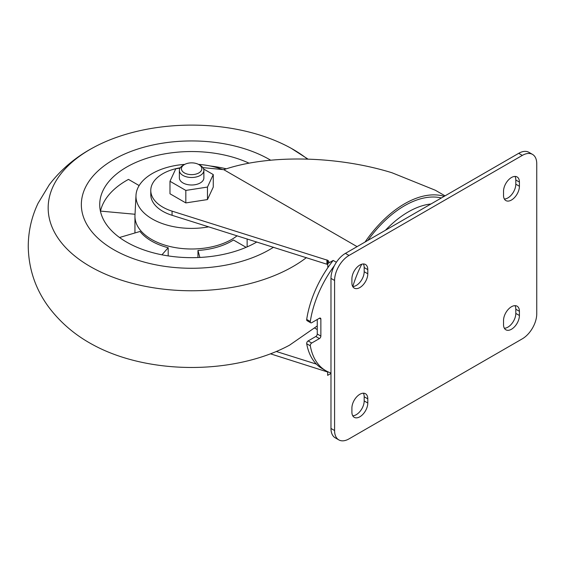 <?xml version="1.0" encoding="UTF-8"?>
<svg xmlns="http://www.w3.org/2000/svg" width="565" height="565" viewBox="0 0 565 565"><rect width="100%" height="100%" fill="white"/><g stroke="black" fill="none" stroke-linecap="round" stroke-linejoin="round"><path stroke-width="0.85" d="M210.215 165.983A91.897 53.054 180 0 1 226.353 168.822M135.035 214.262L100.492 211.098A91.897 53.054 180 0 1 128.474 179.395L139.152 185.567M119.519 237.498L140.021 231.466A56.669 32.721 180 0 0 168.193 247.731L161.943 254.815M199.876 257.442L197.962 250.457L197.962 257.534M197.962 250.457A56.669 32.721 180 0 0 233.458 240.012L246.121 247.322M270.487 353.831L327.651 372.01M327.651 371.678L327.651 375.351L330.977 373.43M276.313 351.494L316.4 364.114M336.366 262.273L333.188 260.437L327.651 263.629A4.082 2.359 180 0 0 328.851 261.962A4.082 2.359 180 0 0 327.651 260.296L172.071 211.133A40.842 23.582 180 0 1 150.777 190.426L150.777 194.6A40.842 23.582 0 0 0 172.071 215.3L327.651 264.462M150.777 190.426A40.842 23.582 180 0 1 180.256 167.784M357.08 246.637L223.768 169.67C268.198 154.372 336.712 155.636 392.032 172.777L435.34 190.25L445.043 195.857M444.21 196.338A92.406 53.35 120 0 0 365.032 242.046M180.037 168.123L175.786 168.78L169.987 181.273L169.987 193.774L185.829 202.92L207.468 199.572L213.266 187.079L213.266 174.578L203.633 169.02M202.87 167.614L223.768 169.67M333.188 260.437A79.644 45.984 120 0 0 327.848 267.683A79.644 45.984 120 0 0 306.696 319.437A2.041 1.179 120 0 0 307.092 320.701L310.701 322.785A2.041 1.179 120 0 0 311.725 322.686L319.423 318.236A2.041 1.179 120 0 1 320.44 318.137A2.041 1.179 120 0 1 320.863 319.07L320.863 336.076L317.255 333.993L317.255 319.486M334.36 265.698A79.644 45.984 120 0 0 310.305 321.52A2.041 1.179 120 0 0 310.701 322.785M330.977 372.999A79.644 45.984 120 0 1 325.807 370.704A79.644 45.984 120 0 1 310.305 345.822A2.041 1.179 120 0 1 311.725 343.026L319.423 338.583A2.041 1.179 120 0 0 320.863 336.076M319.423 338.583L315.814 336.5A2.041 1.179 120 0 0 317.255 333.993M315.814 336.5L308.116 340.942A2.041 1.179 120 0 0 306.696 343.739A79.644 45.984 120 0 0 322.198 368.62L325.807 370.704M327.848 267.683L327.651 260.296M326.93 259.879L326.93 264.046M314.762 328.117L317.255 329.557M169.987 181.273L185.829 190.419L207.468 187.072L213.266 174.578M185.829 202.92L185.829 190.419M207.468 199.572L207.468 187.072M179.373 170.418L179.373 177.926A12.253 7.077 0 0 0 182.961 182.926A12.253 7.077 0 0 0 196.316 184.458A12.253 7.077 0 0 0 203.88 177.926L203.88 170.418A12.253 7.077 180 0 1 191.627 177.495A12.253 7.077 180 0 1 179.373 170.418A12.253 7.077 180 0 1 182.961 165.418L184.402 164.584A10.212 5.897 180 0 1 198.845 164.584L198.845 164.584A10.212 5.897 180 0 1 198.845 172.918A10.212 5.897 180 0 1 184.402 172.918A10.212 5.897 180 0 1 184.402 164.584M200.285 165.418L198.845 164.584L200.285 165.418A12.253 7.077 180 0 1 203.88 170.418M208.725 226.84A55.653 32.127 180 0 1 135.996 195.321A55.653 32.127 180 0 1 184.776 164.38M198.477 164.38A55.653 32.127 180 0 1 222.525 169.542M237.123 235.782A56.669 32.721 180 0 1 173.836 247.343A56.669 32.721 180 0 1 134.95 216.275A56.669 32.721 180 0 1 134.979 215.307L135.996 195.321M168.193 247.731L168.193 255.91M247.138 238.931L247.138 246.884M256.842 241.982A91.897 53.054 180 0 1 156.611 253.657A91.897 53.054 180 0 1 99.722 204.601A91.897 53.054 180 0 1 151.83 156.78A91.897 53.054 180 0 1 249.052 163.179M273.531 247.237A110.281 63.668 180 0 1 116.376 251.15A110.281 63.668 180 0 1 112.315 160.368A110.281 63.668 180 0 1 269.604 159.584A110.281 63.668 180 0 1 270.614 160.17M306.442 257.598A143.461 82.829 180 0 1 95.81 269.583A143.461 82.829 180 0 1 93.726 147.394A143.461 82.829 180 0 1 289.52 147.394A143.461 82.829 180 0 1 293.065 149.372A143.461 82.829 180 0 1 307.424 159.048M317.255 325.949L289.52 345.187A143.461 82.829 180 0 1 93.726 345.187C75.774 335.674 60.858 323.081 48.964 307.416C35.574 289.421 28.667 269.152 28.25 246.608C28.285 231.368 31.562 216.904 38.095 203.209L49.325 184.684C61.161 169.239 75.964 156.809 93.726 147.394M504.354 199.014A11.229 6.483 120 0 0 515.81 184.176L515.81 180.009A11.229 6.483 120 0 0 514.99 176.421M504.354 328.244A11.229 6.483 120 0 0 515.81 313.406L515.81 309.232A11.229 6.483 120 0 0 514.99 305.651M352.73 286.554A11.229 6.483 120 0 0 364.185 271.716L364.185 267.549A11.229 6.483 120 0 0 363.366 263.961M352.73 415.784A11.229 6.483 120 0 0 364.185 400.945L364.185 396.771A11.229 6.483 120 0 0 363.366 393.191M532.52 154.4L528.911 152.317A20.425 11.787 120 0 0 518.698 153.327L345.413 253.374A20.425 11.787 120 0 0 330.977 278.383L330.977 428.454A20.425 11.787 120 0 0 335.2 437.804L338.816 439.888A20.425 11.787 120 0 0 349.022 438.878L522.307 338.831A20.425 11.787 120 0 0 536.75 313.822L536.75 163.751A20.425 11.787 120 0 0 532.52 154.4A20.425 11.787 120 0 0 522.307 155.41L349.022 255.458A20.425 11.787 120 0 0 334.586 280.473L334.586 430.537A20.425 11.787 120 0 0 338.816 439.888M367.794 403.029L367.794 398.862A11.229 6.483 120 0 0 365.47 393.72A11.229 6.483 120 0 0 356.819 396.729A11.229 6.483 120 0 0 351.91 408.029L351.91 412.196A11.229 6.483 120 0 0 354.241 417.337A11.229 6.483 120 0 0 362.892 414.329A11.229 6.483 120 0 0 367.794 403.029L364.185 400.945M351.91 282.973A11.229 6.483 120 0 0 354.241 288.115A11.229 6.483 120 0 0 362.892 285.106A11.229 6.483 120 0 0 367.794 273.799L367.794 269.632A11.229 6.483 120 0 0 365.47 264.491A11.229 6.483 120 0 0 356.819 267.499A11.229 6.483 120 0 0 351.91 278.799L351.91 282.973M519.419 315.489L519.419 311.322A11.229 6.483 120 0 0 517.095 306.181A11.229 6.483 120 0 0 508.436 309.189A11.229 6.483 120 0 0 503.535 320.489L503.535 324.656A11.229 6.483 120 0 0 505.866 329.798A11.229 6.483 120 0 0 514.517 326.789A11.229 6.483 120 0 0 519.419 315.489L515.81 313.406M503.535 195.434A11.229 6.483 120 0 0 505.866 200.575A11.229 6.483 120 0 0 514.517 197.566A11.229 6.483 120 0 0 519.419 186.259L519.419 182.092A11.229 6.483 120 0 0 517.095 176.951A11.229 6.483 120 0 0 508.436 179.96A11.229 6.483 120 0 0 503.535 191.26L503.535 195.434M172.071 211.133L172.071 215.3M310.305 321.52L306.696 319.437M320.863 319.07L319.423 318.236M311.725 343.026L308.116 340.942M310.305 345.822L306.696 343.739M441.399 197.955A90.061 51.994 120 0 0 404.618 205.688A90.061 51.994 120 0 0 367.836 240.429M430.982 203.972A84.955 49.049 120 0 0 408.234 211.939A84.955 49.049 120 0 0 385.478 230.245M361.741 264.222A84.955 49.049 120 0 0 352.807 286.554M518.698 153.327L522.307 155.41M345.413 253.374L349.022 255.458M330.977 278.383L334.586 280.473M330.977 428.454L334.586 430.537M364.185 396.771L367.794 398.862M364.185 271.716L367.794 273.799M364.185 267.549L367.794 269.632M515.81 309.232L519.419 311.322M515.81 184.176L519.419 186.259M515.81 180.009L519.419 182.092M134.95 216.275L134.95 232.957M291.307 148.376L307.939 159.062"/></g></svg>
